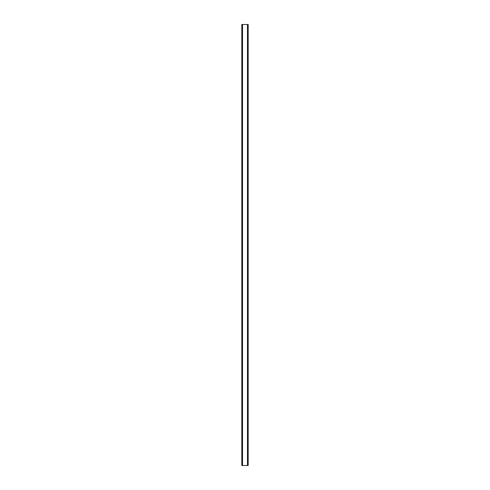 <?xml version="1.0" encoding="UTF-8"?>
<svg xmlns="http://www.w3.org/2000/svg" width="490" height="490" viewBox="0 0 490 490"><rect width="100%" height="100%" fill="white"/><g stroke="black" fill="none" stroke-linecap="round" stroke-linejoin="round"><path stroke-width="0.73" d="M248.075 24.5L241.821 24.5L241.821 465.5L248.179 465.5L248.179 24.5L248.075 465.5M242.44 24.5L242.44 465.5M242.489 24.5L242.489 465.5M242.525 24.5L242.525 465.5M247.475 24.5L247.475 465.5M247.511 24.5L247.511 465.5M247.56 24.5L247.56 465.5M241.858 24.5L241.858 465.5M241.864 24.5L241.864 465.5M241.925 24.5L241.925 465.5M248.136 24.5L248.136 465.5M248.142 24.5L248.142 465.5"/></g></svg>
